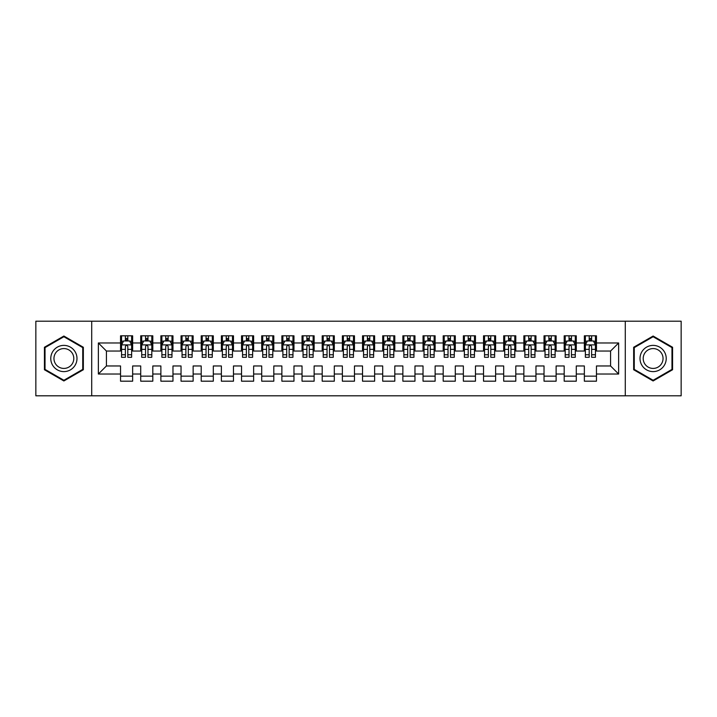 <?xml version="1.0" encoding="UTF-8"?>
<svg xmlns="http://www.w3.org/2000/svg" width="717" height="717" viewBox="0 0 717 717"><rect width="100%" height="100%" fill="white"/><g stroke="black" fill="none" stroke-linecap="round" stroke-linejoin="round"><path stroke-width="1.08" d="M91.704 321.198L35.85 321.198L35.85 395.811L91.704 395.811L91.704 321.198L625.287 321.198L625.287 395.802L681.15 395.811L681.15 321.198L625.287 321.189M91.704 395.811L625.287 395.811M98.363 374.023L98.363 342.977L120.546 342.977L120.546 351.043L106.43 351.043L106.43 365.966L98.363 374.023L120.546 374.023L120.546 381.184L132.645 381.184L132.645 374.023L140.711 374.023L140.711 381.184L152.811 381.184L152.811 374.023L160.877 374.023L160.877 381.184L172.976 381.184L172.976 374.023L181.042 374.023L181.042 381.184L193.142 381.184L193.142 374.023L201.208 374.023L201.208 381.184L213.308 381.184L213.308 374.023L221.374 374.023L221.374 381.184L233.473 381.184L233.473 374.023L241.539 374.023L241.539 381.184L253.639 381.184L253.639 374.023L261.705 374.023L261.705 381.184L273.804 381.184L273.804 374.023L281.871 374.023L281.871 381.184L293.97 381.184L293.97 374.023L302.036 374.023L302.036 381.184L314.136 381.184L314.136 374.023L322.202 374.023L322.202 381.184L334.301 381.184L334.301 374.023L342.368 374.023L342.368 381.184L354.467 381.184L354.467 374.023L362.533 374.023L362.533 381.184L374.632 381.184L374.632 374.023L382.699 374.023L382.699 381.184L394.798 381.184L394.798 374.023L402.864 374.023L402.864 381.184L414.964 381.184L414.964 374.023L423.03 374.023L423.03 381.184L435.129 381.184L435.129 374.023L443.196 374.023L443.196 381.184L455.295 381.184L455.295 374.023L463.361 374.023L463.361 381.184L475.461 381.184L475.461 374.023L483.527 374.023L483.527 381.184L495.626 381.184L495.626 374.023L503.692 374.023L503.692 381.184L515.792 381.184L515.792 374.023L523.858 374.023L523.858 381.184L535.957 381.184L535.957 374.023L544.024 374.023L544.024 381.184L556.123 381.184L556.123 374.023L564.189 374.023L564.189 381.184L576.289 381.184L576.289 374.023L584.355 374.023L584.355 381.184L596.454 381.184L596.454 365.966L610.57 365.966L610.57 351.043L596.454 351.043M610.57 365.966L618.637 374.023L618.637 342.977L596.454 342.977L596.454 335.816L584.355 335.816L584.355 342.977L576.289 342.977L576.289 335.816L564.189 335.816L564.189 342.977L556.123 342.977L556.123 335.816L544.024 335.816L544.024 342.977L535.957 342.977L535.957 335.816L523.858 335.816L523.858 342.977L515.792 342.977L515.792 335.816L503.692 335.816L503.692 342.977L495.626 342.977L495.626 335.816L483.527 335.816L483.527 342.977L475.461 342.977L475.461 335.816L463.361 335.816L463.361 342.977L455.295 342.977L455.295 335.816L443.196 335.816L443.196 342.977L435.129 342.977L435.129 335.816L423.03 335.816L423.03 342.977L414.964 342.977L414.964 335.816L402.864 335.816L402.864 342.977L394.798 342.977L394.798 335.816L382.699 335.816L382.699 342.977L374.632 342.977L374.632 335.816L362.533 335.816L362.533 342.977L354.467 342.977L354.467 335.816L342.368 335.816L342.368 342.977L334.301 342.977L334.301 335.816L322.202 335.816L322.202 342.977L314.136 342.977L314.136 335.816L302.036 335.816L302.036 342.977L293.97 342.977L293.97 335.816L281.871 335.816L281.871 342.977L273.804 342.977L273.804 335.816L261.705 335.816L261.705 342.977L253.639 342.977L253.639 335.816L241.539 335.816L241.539 342.977L233.473 342.977L233.473 335.816L221.374 335.816L221.374 342.977L213.308 342.977L213.308 335.816L201.208 335.816L201.208 342.977L193.142 342.977L193.142 335.816L181.042 335.816L181.042 342.977L172.976 342.977L172.976 335.816L160.877 335.816L160.877 342.977L152.811 342.977L152.811 335.816L140.711 335.816L140.711 342.977L132.645 342.977L132.645 335.816L120.546 335.816L120.546 342.977M618.637 374.023L596.454 374.023M576.289 374.023L576.289 365.966L584.355 365.966L584.355 374.023M596.454 342.977L596.454 351.034M618.637 342.977L610.57 351.043M556.123 374.023L556.123 365.966L564.189 365.966L564.189 374.023M584.355 351.043L576.289 351.043M584.355 342.977L584.355 351.034M576.289 342.977L576.289 351.034M535.957 374.023L535.957 365.966L544.024 365.966L544.024 374.023M564.189 351.043L556.123 351.043M564.189 342.977L564.189 351.034M556.123 342.977L556.123 351.034M515.792 374.023L515.792 365.966L523.858 365.966L523.858 374.023M544.024 351.043L535.957 351.043M544.024 342.977L544.024 351.034M535.957 342.977L535.957 351.034M495.626 374.023L495.626 365.966L503.692 365.966L503.692 374.023M523.858 351.043L515.792 351.043L515.792 342.977M523.858 342.977L523.858 351.034M475.461 374.023L475.461 365.966L483.527 365.966L483.527 374.023M503.692 342.977L503.692 351.043L495.626 351.043L495.626 342.977M455.295 374.023L455.295 365.966L463.361 365.966L463.361 374.023M483.527 342.977L483.527 351.043L475.461 351.043L475.461 342.977M435.129 374.023L435.129 365.966L443.196 365.966L443.196 374.023M463.361 342.977L463.361 351.043L455.295 351.043L455.295 342.977M414.964 374.023L414.964 365.966L423.03 365.966L423.03 374.023M443.196 342.977L443.196 351.043L435.129 351.043L435.129 342.977M394.798 374.023L394.798 365.966L402.864 365.966L402.864 374.023M423.03 342.977L423.03 351.043L414.964 351.043L414.964 342.977M374.632 374.023L374.632 365.966L382.699 365.966L382.699 374.023M402.864 342.977L402.864 351.043L394.798 351.043L394.798 342.977M354.467 374.023L354.467 365.966L362.533 365.966L362.533 374.023M382.699 342.977L382.699 351.043L374.632 351.043L374.632 342.977M334.301 374.023L334.301 365.966L342.368 365.966L342.368 374.023M362.533 342.977L362.533 351.043L354.467 351.043L354.467 342.977M314.136 374.023L314.136 365.966L322.202 365.966L322.202 374.023M342.368 342.977L342.368 351.043L334.301 351.043L334.301 342.977M293.97 374.023L293.97 365.966L302.036 365.966L302.036 374.023M322.202 342.977L322.202 351.043L314.136 351.043L314.136 342.977M273.804 374.023L273.804 365.966L281.871 365.966L281.871 374.023M302.036 342.977L302.036 351.043L293.97 351.043L293.97 342.977M253.639 374.023L253.639 365.966L261.705 365.966L261.705 374.023M281.871 342.977L281.871 351.043L273.804 351.043L273.804 342.977M233.473 374.023L233.473 365.966L241.539 365.966L241.539 374.023M261.705 342.977L261.705 351.043L253.639 351.043L253.639 342.977M213.308 374.023L213.308 365.966L221.374 365.966L221.374 374.023M241.539 342.977L241.539 351.043L233.473 351.043L233.473 342.977M193.142 374.023L193.142 365.966L201.208 365.966L201.208 374.023M221.374 342.977L221.374 351.043L213.308 351.043L213.308 342.977M172.976 374.023L172.976 365.966L181.042 365.966L181.042 374.023M201.208 342.977L201.208 351.043L193.142 351.043L193.142 342.977M152.811 374.023L152.811 365.966L160.877 365.966L160.877 374.023M181.042 342.977L181.042 351.043L172.976 351.043L172.976 342.977M132.645 374.023L132.645 365.966L140.711 365.966L140.711 374.023M160.877 342.977L160.877 351.043L152.811 351.043L152.811 342.977M106.43 365.966L120.546 365.966L120.546 374.023M140.711 342.977L140.711 351.043L132.645 351.043L132.645 342.977M584.355 340.853L585.359 340.853M595.451 340.853L596.454 340.853M564.189 340.853L565.193 340.853M575.285 340.853L576.289 340.853M544.024 340.853L545.028 340.853M555.119 340.853L556.123 340.853M523.858 340.853L524.862 340.853M534.954 340.853L535.957 340.853M503.692 340.853L504.696 340.853M514.788 340.853L515.792 340.853M483.527 340.853L484.531 340.853M494.622 340.853L495.626 340.853M463.361 340.853L464.365 340.853M474.457 340.853L475.461 340.853M443.196 340.853L444.199 340.853M454.291 340.853L455.295 340.853M423.03 340.853L424.034 340.853M434.126 340.853L435.129 340.853M402.864 340.853L403.868 340.853M413.96 340.853L414.964 340.853M382.699 340.853L383.703 340.853M393.794 340.853L394.798 340.853M362.533 340.853L363.537 340.853M373.629 340.853L374.632 340.853M342.368 340.853L343.371 340.853M353.463 340.853L354.467 340.853M322.202 340.853L323.206 340.853M333.297 340.853L334.301 340.853M302.036 340.853L303.04 340.853M313.132 340.853L314.136 340.853M281.871 340.853L282.874 340.853M292.966 340.853L293.97 340.853M261.705 340.853L262.709 340.853M272.801 340.853L273.804 340.853M241.539 340.853L242.543 340.853M252.635 340.853L253.639 340.853M221.374 340.853L222.378 340.853M232.469 340.853L233.473 340.853M201.208 340.853L202.212 340.853M212.304 340.853L213.308 340.853M181.042 340.853L182.046 340.853M192.138 340.853L193.142 340.853M160.877 340.853L161.881 340.853M171.972 340.853L172.976 340.853M140.711 340.853L141.715 340.853M151.807 340.853L152.811 340.853M120.546 340.853L121.549 340.853M131.641 340.853L132.645 340.853M120.546 376.147L132.645 376.147M140.711 376.147L152.811 376.147M160.877 376.147L172.976 376.147M181.042 376.147L193.142 376.147M201.208 376.147L213.308 376.147M221.374 376.147L233.473 376.147M241.539 376.147L253.639 376.147M261.705 376.147L273.804 376.147M281.871 376.147L293.97 376.147M302.036 376.147L314.136 376.147M322.202 376.147L334.301 376.147M342.368 376.147L354.467 376.147M362.533 376.147L374.632 376.147M382.699 376.147L394.798 376.147M402.864 376.147L414.964 376.147M423.03 376.147L435.129 376.147M443.196 376.147L455.295 376.147M463.361 376.147L475.461 376.147M483.527 376.147L495.626 376.147M503.692 376.147L515.792 376.147M523.858 376.147L535.957 376.147M544.024 376.147L556.123 376.147M564.189 376.147L576.289 376.147M584.355 376.147L596.454 376.147M98.363 342.977L106.43 351.043M83.342 347.261L63.876 336.031L44.418 347.261L44.418 369.739L63.876 380.969L83.342 369.739L83.342 347.261M633.658 347.261L633.658 369.739L653.115 380.969L672.582 369.739L672.582 347.261L653.115 336.031L633.658 347.261M127.805 338.433L125.385 338.433M121.549 344.994L121.549 349.358M129.741 341.202L131.641 341.202L131.641 344.994L129.625 340.96L123.575 340.96L121.558 344.994L121.558 335.816M121.549 354.763L121.549 357.29L125.385 357.29L125.385 354.763L121.549 354.763M127.805 354.763L131.632 354.763L131.632 357.29L127.805 357.29L127.805 346.499C126.999 344.949 126.192 344.949 125.385 346.499L125.385 349.358L121.558 349.358L121.558 354.763M131.632 344.994L131.632 349.358M127.805 349.358L131.641 349.358L131.641 354.763M131.641 341.202L131.641 335.816M125.385 340.96L125.385 335.816M127.805 335.816L127.805 340.96M125.385 349.358L125.385 354.763M127.805 340.853L125.385 340.853M147.971 338.433L145.551 338.433M141.715 344.994L141.715 349.358M149.907 341.202L151.807 341.202L151.807 344.994L149.79 340.96L143.741 340.96L141.724 344.994L141.724 335.816M141.715 354.763L141.715 357.29L145.551 357.29L145.551 354.763L141.715 354.763M147.971 354.763L151.798 354.763L151.798 357.29L147.971 357.29L147.971 346.499C147.164 344.949 146.358 344.949 145.551 346.499L145.551 349.358L141.724 349.358L141.724 354.763M151.798 344.994L151.798 349.358M147.971 349.358L151.807 349.358L151.807 354.763M151.807 341.202L151.807 335.816M145.551 340.96L145.551 335.816M147.971 335.816L147.971 340.96M145.551 349.358L145.551 354.763M147.971 340.853L145.551 340.853M168.136 338.433L165.717 338.433M161.881 344.994L161.881 349.358M170.072 341.202L171.972 341.202L171.972 344.994L169.956 340.96L163.906 340.96L161.89 344.994L161.89 335.816M161.881 354.763L161.881 357.29L165.717 357.29L165.717 354.763L161.881 354.763M168.136 354.763L171.963 354.763L171.963 357.29L168.136 357.29L168.136 346.499C167.33 344.949 166.523 344.949 165.717 346.499L165.717 349.358L161.89 349.358L161.89 354.763M171.963 344.994L171.963 349.358M168.136 349.358L171.972 349.358L171.972 354.763M171.972 341.202L171.972 335.816M165.717 340.96L165.717 335.816M168.136 335.816L168.136 340.96M165.717 349.358L165.717 354.763M168.136 340.853L165.717 340.853M75.231 351.948A13.112 13.112 0 0 0 57.324 347.145A13.112 13.112 0 0 0 52.529 365.052A13.112 13.112 0 0 0 70.436 369.855A13.112 13.112 0 0 0 75.231 351.948M72.471 353.535A9.921 9.921 0 0 0 58.919 349.905A9.921 9.921 0 0 0 55.29 363.465A9.921 9.921 0 0 0 68.841 367.095A9.921 9.921 0 0 0 72.471 353.535M63.876 336.73L82.733 347.611L82.733 369.389L63.885 380.27L45.028 369.389L45.028 347.611L63.885 336.73M664.471 351.948A13.112 13.112 0 0 0 646.564 347.145A13.112 13.112 0 0 0 641.769 365.052A13.112 13.112 0 0 0 659.676 369.855A13.112 13.112 0 0 0 664.471 351.948M661.71 353.535A9.921 9.921 0 0 0 648.159 349.905A9.921 9.921 0 0 0 644.529 363.465A9.921 9.921 0 0 0 658.081 367.095A9.921 9.921 0 0 0 661.71 353.535M653.115 336.73L671.972 347.611L671.972 369.389L653.124 380.27L634.267 369.389L634.267 347.611L653.124 336.73M188.302 338.433L185.882 338.433M182.046 344.994L182.046 349.358M190.238 341.202L192.138 341.202L192.138 344.994L190.122 340.96L184.072 340.96L182.055 344.994L182.055 335.816M182.046 354.763L182.046 357.29L185.882 357.29L185.882 354.763L182.046 354.763M188.302 354.763L192.129 354.763L192.129 357.29L188.302 357.29L188.302 346.499C187.495 344.949 186.689 344.949 185.882 346.499L185.882 349.358L182.055 349.358L182.055 354.763M192.129 344.994L192.129 349.358M188.302 349.358L192.138 349.358L192.138 354.763M192.138 341.202L192.138 335.816M185.882 340.96L185.882 335.816M188.302 335.816L188.302 340.96M185.882 349.358L185.882 354.763M188.302 340.853L185.882 340.853M208.468 338.433L206.048 338.433M202.212 344.994L202.212 349.358M210.404 341.202L212.304 341.202L212.304 344.994L210.287 340.96L204.237 340.96L202.221 344.994L202.221 335.816M202.212 354.763L202.212 357.29L206.048 357.29L206.048 354.763L202.212 354.763M208.468 354.763L212.295 354.763L212.295 357.29L208.468 357.29L208.468 346.499C207.661 344.949 206.855 344.949 206.048 346.499L206.048 349.358L202.221 349.358L202.221 354.763M212.295 344.994L212.295 349.358M208.468 349.358L212.304 349.358L212.304 354.763M212.304 341.202L212.304 335.816M206.048 340.96L206.048 335.816M208.468 335.816L208.468 340.96M206.048 349.358L206.048 354.763M208.468 340.853L206.048 340.853M228.633 338.433L226.214 338.433M222.378 344.994L222.378 349.358M230.569 341.202L232.469 341.202L232.469 344.994L230.453 340.96L224.403 340.96L222.387 344.994L222.387 335.816M222.378 354.763L222.378 357.29L226.214 357.29L226.214 354.763L222.378 354.763M228.633 354.763L232.46 354.763L232.46 357.29L228.633 357.29L228.633 346.499C227.827 344.949 227.02 344.949 226.214 346.499L226.214 349.358L222.387 349.358L222.387 354.763M232.46 344.994L232.46 349.358M228.633 349.358L232.469 349.358L232.469 354.763M232.469 341.202L232.469 335.816M226.214 340.96L226.214 335.816M228.633 335.816L228.633 340.96M226.214 349.358L226.214 354.763M228.633 340.853L226.214 340.853M248.799 338.433L246.379 338.433M242.543 344.994L242.543 349.358M250.735 341.202L252.635 341.202L252.635 344.994L250.618 340.96L244.569 340.96L242.552 344.994L242.552 335.816M242.543 354.763L242.543 357.29L246.379 357.29L246.379 354.763L242.543 354.763M248.799 354.763L252.626 354.763L252.626 357.29L248.799 357.29L248.799 346.499C247.992 344.949 247.186 344.949 246.379 346.499L246.379 349.358L242.552 349.358L242.552 354.763M252.626 344.994L252.626 349.358M248.799 349.358L252.635 349.358L252.635 354.763M252.635 341.202L252.635 335.816M246.379 340.96L246.379 335.816M248.799 335.816L248.799 340.96M246.379 349.358L246.379 354.763M248.799 340.853L246.379 340.853M268.965 338.433L266.545 338.433M262.709 344.994L262.709 349.358M270.901 341.202L272.801 341.202L272.801 344.994L270.784 340.96L264.734 340.96L262.718 344.994L262.718 335.816M262.709 354.763L262.709 357.29L266.545 357.29L266.545 354.763L262.709 354.763M268.965 354.763L272.792 354.763L272.792 357.29L268.965 357.29L268.965 346.499C268.158 344.949 267.351 344.949 266.545 346.499L266.545 349.358L262.718 349.358L262.718 354.763M272.792 344.994L272.792 349.358M268.965 349.358L272.801 349.358L272.801 354.763M272.801 341.202L272.801 335.816M266.545 340.96L266.545 335.816M268.965 335.816L268.965 340.96M266.545 349.358L266.545 354.763M268.965 340.853L266.545 340.853M289.13 338.433L286.71 338.433M282.874 344.994L282.874 349.358M291.066 341.202L292.966 341.202L292.966 344.994L290.95 340.96L284.9 340.96L282.883 344.994L282.883 335.816M282.874 354.763L282.874 357.29L286.71 357.29L286.71 354.763L282.874 354.763M289.13 354.763L292.957 354.763L292.957 357.29L289.13 357.29L289.13 346.499C288.324 344.949 287.517 344.949 286.71 346.499L286.71 349.358L282.883 349.358L282.883 354.763M292.957 344.994L292.957 349.358M289.13 349.358L292.966 349.358L292.966 354.763M292.966 341.202L292.966 335.816M286.71 340.96L286.71 335.816M289.13 335.816L289.13 340.96M286.71 349.358L286.71 354.763M289.13 340.853L286.71 340.853M309.296 338.433L306.876 338.433M303.04 344.994L303.04 349.358M311.232 341.202L313.132 341.202L313.132 344.994L311.115 340.96L305.066 340.96L303.049 344.994L303.049 335.816M303.04 354.763L303.04 357.29L306.876 357.29L306.876 354.763L303.04 354.763M309.296 354.763L313.123 354.763L313.123 357.29L309.296 357.29L309.296 346.499C308.489 344.949 307.683 344.949 306.876 346.499L306.876 349.358L303.049 349.358L303.049 354.763M313.123 344.994L313.123 349.358M309.296 349.358L313.132 349.358L313.132 354.763M313.132 341.202L313.132 335.816M306.876 340.96L306.876 335.816M309.296 335.816L309.296 340.96M306.876 349.358L306.876 354.763M309.296 340.853L306.876 340.853M329.462 338.433L327.042 338.433M323.206 344.994L323.206 349.358M331.397 341.202L333.297 341.202L333.297 344.994L331.281 340.96L325.231 340.96L323.215 344.994L323.215 335.816M323.206 354.763L323.206 357.29L327.042 357.29L327.042 354.763L323.206 354.763M329.462 354.763L333.288 354.763L333.288 357.29L329.462 357.29L329.462 346.499C328.655 344.949 327.848 344.949 327.042 346.499L327.042 349.358L323.215 349.358L323.215 354.763M333.288 344.994L333.288 349.358M329.462 349.358L333.297 349.358L333.297 354.763M333.297 341.202L333.297 335.816M327.042 340.96L327.042 335.816M329.462 335.816L329.462 340.96M327.042 349.358L327.042 354.763M329.462 340.853L327.042 340.853M349.627 338.433L347.207 338.433M343.371 344.994L343.371 349.358M351.563 341.202L353.463 341.202L353.463 344.994L351.447 340.96L345.397 340.96L343.38 344.994L343.38 335.816M343.371 354.763L343.371 357.29L347.207 357.29L347.207 354.763L343.371 354.763M349.627 354.763L353.454 354.763L353.454 357.29L349.627 357.29L349.627 346.499C348.82 344.949 348.014 344.949 347.207 346.499L347.207 349.358L343.38 349.358L343.38 354.763M353.454 344.994L353.454 349.358M349.627 349.358L353.463 349.358L353.463 354.763M353.463 341.202L353.463 335.816M347.207 340.96L347.207 335.816M349.627 335.816L349.627 340.96M347.207 349.358L347.207 354.763M349.627 340.853L347.207 340.853M369.793 338.433L367.373 338.433M363.537 344.994L363.537 349.358M371.729 341.202L373.629 341.202L373.629 344.994L371.612 340.96L365.562 340.96L363.546 344.994L363.546 335.816M363.537 354.763L363.537 357.29L367.373 357.29L367.373 354.763L363.537 354.763M369.793 354.763L373.62 354.763L373.62 357.29L369.793 357.29L369.793 346.499C368.986 344.949 368.18 344.949 367.373 346.499L367.373 349.358L363.546 349.358L363.546 354.763M373.62 344.994L373.62 349.358M369.793 349.358L373.629 349.358L373.629 354.763M373.629 341.202L373.629 335.816M367.373 340.96L367.373 335.816M369.793 335.816L369.793 340.96M367.373 349.358L367.373 354.763M369.793 340.853L367.373 340.853M389.958 338.433L387.538 338.433M383.703 344.994L383.703 349.358M391.894 341.202L393.794 341.202L393.794 344.994L391.778 340.96L385.728 340.96L383.712 344.994L383.712 335.816M383.703 354.763L383.703 357.29L387.538 357.29L387.538 354.763L383.703 354.763M389.958 354.763L393.785 354.763L393.785 357.29L389.958 357.29L389.958 346.499C389.152 344.949 388.345 344.949 387.538 346.499L387.538 349.358L383.712 349.358L383.712 354.763M393.785 344.994L393.785 349.358M389.958 349.358L393.794 349.358L393.794 354.763M393.794 341.202L393.794 335.816M387.538 340.96L387.538 335.816M389.958 335.816L389.958 340.96M387.538 349.358L387.538 354.763M389.958 340.853L387.538 340.853M410.124 338.433L407.704 338.433M403.868 344.994L403.868 349.358M412.06 341.202L413.96 341.202L413.96 344.994L411.943 340.96L405.894 340.96L403.877 344.994L403.877 335.816M403.868 354.763L403.868 357.29L407.704 357.29L407.704 354.763L403.868 354.763M410.124 354.763L413.951 354.763L413.951 357.29L410.124 357.29L410.124 346.499C409.317 344.949 408.511 344.949 407.704 346.499L407.704 349.358L403.877 349.358L403.877 354.763M413.951 344.994L413.951 349.358M410.124 349.358L413.96 349.358L413.96 354.763M413.96 341.202L413.96 335.816M407.704 340.96L407.704 335.816M410.124 335.816L410.124 340.96M407.704 349.358L407.704 354.763M410.124 340.853L407.704 340.853M430.29 338.433L427.87 338.433M424.034 344.994L424.034 349.358M432.226 341.202L434.126 341.202L434.126 344.994L432.109 340.96L426.059 340.96L424.043 344.994L424.043 335.816M424.034 354.763L424.034 357.29L427.87 357.29L427.87 354.763L424.034 354.763M430.29 354.763L434.117 354.763L434.117 357.29L430.29 357.29L430.29 346.499C429.483 344.949 428.676 344.949 427.87 346.499L427.87 349.358L424.043 349.358L424.043 354.763M434.117 344.994L434.117 349.358M430.29 349.358L434.126 349.358L434.126 354.763M434.126 341.202L434.126 335.816M427.87 340.96L427.87 335.816M430.29 335.816L430.29 340.96M427.87 349.358L427.87 354.763M430.29 340.853L427.87 340.853M450.455 338.433L448.035 338.433M444.199 344.994L444.199 349.358M452.391 341.202L454.291 341.202L454.291 344.994L452.275 340.96L446.225 340.96L444.208 344.994L444.208 335.816M444.199 354.763L444.199 357.29L448.035 357.29L448.035 354.763L444.199 354.763M450.455 354.763L454.282 354.763L454.282 357.29L450.455 357.29L450.455 346.499C449.649 344.949 448.842 344.949 448.035 346.499L448.035 349.358L444.208 349.358L444.208 354.763M454.282 344.994L454.282 349.358M450.455 349.358L454.291 349.358L454.291 354.763M454.291 341.202L454.291 335.816M448.035 340.96L448.035 335.816M450.455 335.816L450.455 340.96M448.035 349.358L448.035 354.763M450.455 340.853L448.035 340.853M470.621 338.433L468.201 338.433M464.365 344.994L464.365 349.358M472.557 341.202L474.457 341.202L474.457 344.994L472.44 340.96L466.391 340.96L464.374 344.994L464.374 335.816M464.365 354.763L464.365 357.29L468.201 357.29L468.201 354.763L464.365 354.763M470.621 354.763L474.448 354.763L474.448 357.29L470.621 357.29L470.621 346.499C469.814 344.949 469.008 344.949 468.201 346.499L468.201 349.358L464.374 349.358L464.374 354.763M474.448 344.994L474.448 349.358M470.621 349.358L474.457 349.358L474.457 354.763M474.457 341.202L474.457 335.816M468.201 340.96L468.201 335.816M470.621 335.816L470.621 340.96M468.201 349.358L468.201 354.763M470.621 340.853L468.201 340.853M490.786 338.433L488.367 338.433M484.531 344.994L484.531 349.358M492.722 341.202L494.622 341.202L494.622 344.994L492.606 340.96L486.556 340.96L484.54 344.994L484.54 335.816M484.531 354.763L484.531 357.29L488.367 357.29L488.367 354.763L484.531 354.763M490.786 354.763L494.613 354.763L494.613 357.29L490.786 357.29L490.786 346.499C489.98 344.949 489.173 344.949 488.367 346.499L488.367 349.358L484.54 349.358L484.54 354.763M494.613 344.994L494.613 349.358M490.786 349.358L494.622 349.358L494.622 354.763M494.622 341.202L494.622 335.816M488.367 340.96L488.367 335.816M490.786 335.816L490.786 340.96M488.367 349.358L488.367 354.763M490.786 340.853L488.367 340.853M510.952 338.433L508.532 338.433M504.696 344.994L504.696 349.358M512.888 341.202L514.788 341.202L514.788 344.994L512.772 340.96L506.722 340.96L504.705 344.994L504.705 335.816M504.696 354.763L504.696 357.29L508.532 357.29L508.532 354.763L504.696 354.763M510.952 354.763L514.779 354.763L514.779 357.29L510.952 357.29L510.952 346.499C510.146 344.949 509.339 344.949 508.532 346.499L508.532 349.358L504.705 349.358L504.705 354.763M514.779 344.994L514.779 349.358M510.952 349.358L514.788 349.358L514.788 354.763M514.788 341.202L514.788 335.816M508.532 340.96L508.532 335.816M510.952 335.816L510.952 340.96M508.532 349.358L508.532 354.763M510.952 340.853L508.532 340.853M531.118 338.433L528.698 338.433M524.862 344.994L524.862 349.358M533.054 341.202L534.954 341.202L534.954 344.994L532.937 340.96L526.887 340.96L524.871 344.994L524.871 335.816M524.862 354.763L524.862 357.29L528.698 357.29L528.698 354.763L524.862 354.763M531.118 354.763L534.945 354.763L534.945 357.29L531.118 357.29L531.118 346.499C530.311 344.949 529.505 344.949 528.698 346.499L528.698 349.358L524.871 349.358L524.871 354.763M534.945 344.994L534.945 349.358M531.118 349.358L534.954 349.358L534.954 354.763M534.954 341.202L534.954 335.816M528.698 340.96L528.698 335.816M531.118 335.816L531.118 340.96M528.698 349.358L528.698 354.763M531.118 340.853L528.698 340.853M551.283 338.433L548.863 338.433M545.028 344.994L545.028 349.358M553.219 341.202L555.119 341.202L555.119 344.994L553.103 340.96L547.053 340.96L545.037 344.994L545.037 335.816M545.028 354.763L545.028 357.29L548.863 357.29L548.863 354.763L545.028 354.763M551.283 354.763L555.11 354.763L555.11 357.29L551.283 357.29L551.283 346.499C550.477 344.949 549.67 344.949 548.863 346.499L548.863 349.358L545.037 349.358L545.037 354.763M555.11 344.994L555.11 349.358M551.283 349.358L555.119 349.358L555.119 354.763M555.119 341.202L555.119 335.816M548.863 340.96L548.863 335.816M551.283 335.816L551.283 340.96M548.863 349.358L548.863 354.763M551.283 340.853L548.863 340.853M571.449 338.433L569.029 338.433M565.193 344.994L565.193 349.358M573.385 341.202L575.285 341.202L575.285 344.994L573.268 340.96L567.219 340.96L565.202 344.994L565.202 335.816M565.193 354.763L565.193 357.29L569.029 357.29L569.029 354.763L565.193 354.763M571.449 354.763L575.276 354.763L575.276 357.29L571.449 357.29L571.449 346.499C570.642 344.949 569.836 344.949 569.029 346.499L569.029 349.358L565.202 349.358L565.202 354.763M575.276 344.994L575.276 349.358M571.449 349.358L575.285 349.358L575.285 354.763M575.285 341.202L575.285 335.816M569.029 340.96L569.029 335.816M571.449 335.816L571.449 340.96M569.029 349.358L569.029 354.763M571.449 340.853L569.029 340.853M591.615 338.433L589.195 338.433M585.359 344.994L585.359 349.358M593.551 341.202L595.451 341.202L595.451 344.994L593.434 340.96L587.384 340.96L585.368 344.994L585.368 335.816M585.359 354.763L585.359 357.29L589.195 357.29L589.195 354.763L585.359 354.763M591.615 354.763L595.442 354.763L595.442 357.29L591.615 357.29L591.615 346.499C590.808 344.949 590.001 344.949 589.195 346.499L589.195 349.358L585.368 349.358L585.368 354.763M595.442 344.994L595.442 349.358M591.615 349.358L595.451 349.358L595.451 354.763M595.451 341.202L595.451 335.816M589.195 340.96L589.195 335.816M591.615 335.816L591.615 340.96M589.195 349.358L589.195 354.763M591.615 340.853L589.195 340.853M131.587 344.886L121.603 344.886M121.558 341.202L123.449 341.202M127.805 339.715L125.385 339.715M151.753 344.886L141.769 344.886M141.724 341.202L143.615 341.202M147.971 339.715L145.551 339.715M171.919 344.886L161.934 344.886M161.89 341.202L163.781 341.202M168.136 339.715L165.717 339.715M192.084 344.886L182.1 344.886M182.055 341.202L183.946 341.202M188.302 339.715L185.882 339.715M212.25 344.886L202.266 344.886M202.221 341.202L204.112 341.202M208.468 339.715L206.048 339.715M232.416 344.886L222.431 344.886M222.387 341.202L224.278 341.202M228.633 339.715L226.214 339.715M252.581 344.886L242.597 344.886M242.552 341.202L244.443 341.202M248.799 339.715L246.379 339.715M272.747 344.886L262.763 344.886M262.718 341.202L264.609 341.202M268.965 339.715L266.545 339.715M292.912 344.886L282.928 344.886M282.883 341.202L284.774 341.202M289.13 339.715L286.71 339.715M313.078 344.886L303.094 344.886M303.049 341.202L304.94 341.202M309.296 339.715L306.876 339.715M333.244 344.886L323.259 344.886M323.215 341.202L325.106 341.202M329.462 339.715L327.042 339.715M353.409 344.886L343.425 344.886M343.38 341.202L345.271 341.202M349.627 339.715L347.207 339.715M373.575 344.886L363.591 344.886M363.546 341.202L365.437 341.202M369.793 339.715L367.373 339.715M393.741 344.886L383.756 344.886M383.712 341.202L385.603 341.202M389.958 339.715L387.538 339.715M413.906 344.886L403.922 344.886M403.877 341.202L405.768 341.202M410.124 339.715L407.704 339.715M434.072 344.886L424.088 344.886M424.043 341.202L425.934 341.202M430.29 339.715L427.87 339.715M454.237 344.886L444.253 344.886M444.208 341.202L446.099 341.202M450.455 339.715L448.035 339.715M474.403 344.886L464.419 344.886M464.374 341.202L466.265 341.202M470.621 339.715L468.201 339.715M494.569 344.886L484.584 344.886M484.54 341.202L486.431 341.202M490.786 339.715L488.367 339.715M514.734 344.886L504.75 344.886M504.705 341.202L506.596 341.202M510.952 339.715L508.532 339.715M534.9 344.886L524.916 344.886M524.871 341.202L526.762 341.202M531.118 339.715L528.698 339.715M555.066 344.886L545.081 344.886M545.037 341.202L546.928 341.202M551.283 339.715L548.863 339.715M575.231 344.886L565.247 344.886M565.202 341.202L567.093 341.202M571.449 339.715L569.029 339.715M595.397 344.886L585.413 344.886M585.368 341.202L587.259 341.202M591.615 339.715L589.195 339.715"/></g></svg>
